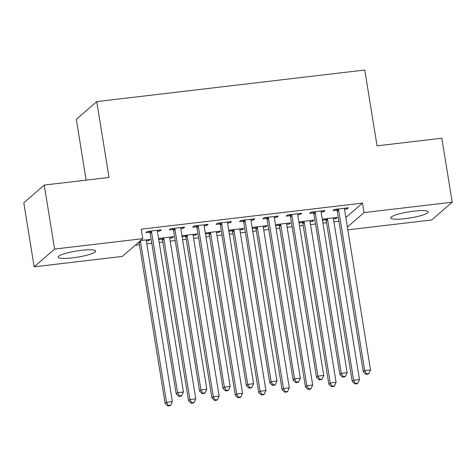 <?xml version="1.0" encoding="UTF-8"?>
<svg xmlns="http://www.w3.org/2000/svg" width="476" height="476" viewBox="0 0 476 476"><rect width="100%" height="100%" fill="white"/><g stroke="black" fill="none" stroke-linecap="round" stroke-linejoin="round"><path stroke-width="0.71" d="M81.206 250.358A18.98 3.106 -9.2 0 1 95.634 251.066A18.98 3.106 -9.2 0 1 72.584 257.843A18.98 3.106 -9.2 0 1 58.155 257.135A18.98 3.106 -9.2 0 1 81.206 250.358M413.781 211.171A18.98 3.106 -9.2 0 1 428.21 211.88A18.98 3.106 -9.2 0 1 405.159 218.657A18.98 3.106 -9.2 0 1 390.731 217.948A18.98 3.106 -9.2 0 1 413.781 211.171M135.208 245.241L139.432 244.747M146.828 243.873L151.802 243.29M159.198 242.415L162.822 241.986M170.212 241.118L175.192 240.535M182.582 239.66L186.211 239.232M193.601 238.363L198.575 237.774M205.971 236.905L209.595 236.477M216.991 235.608L221.965 235.019M229.361 234.15L232.984 233.722M240.38 232.853L245.354 232.264M252.744 231.395L256.374 230.967M263.764 230.092L268.744 229.509M276.134 228.635L279.763 228.212M287.153 227.338L292.127 226.755M299.523 225.88L303.147 225.457M310.542 224.583L315.517 224M322.912 223.125L326.536 222.697M333.932 221.828L338.906 221.239M122.338 256.421L34.165 266.81L54.609 249.055L142.782 238.666L122.338 256.421M54.609 249.055L44.244 185.069L23.8 202.824L34.165 266.81M86.144 180.13L76.303 119.351L96.747 101.602L364.771 70.02L377.052 145.852L441.835 138.219L452.2 202.205L431.756 219.96L347.831 229.849M172.116 236.852L172.282 237.869L173.663 236.667L159.633 238.321L158.669 239.16M172.282 237.869L169.748 238.167M162.036 239.077L158.716 239.464M183.171 227.254L183.331 228.272L184.718 227.07L170.682 228.724L169.301 229.926L173.085 229.48M183.331 228.272L180.797 228.569M218.895 231.336L219.061 232.353L220.442 231.157L206.405 232.812L205.442 233.645M219.061 232.353L216.52 232.657M208.809 233.561L205.495 233.954M229.944 221.745L230.11 222.762L231.491 221.56L217.461 223.214L216.074 224.41L219.864 223.964M230.11 222.762L227.57 223.06M265.667 225.826L265.834 226.844L267.214 225.648L253.184 227.296L252.22 228.135M265.834 226.844L263.299 227.141M255.588 228.052L252.268 228.444M276.723 216.229L276.883 217.246L278.264 216.05L264.234 217.705L262.853 218.9L266.637 218.454M276.883 217.246L274.349 217.544M312.446 220.317L312.613 221.334L313.993 220.132L299.957 221.786L298.993 222.625M312.613 221.334L310.072 221.632M302.361 222.542L299.047 222.929M323.496 210.719L323.662 211.737L325.043 210.535L311.012 212.189L309.626 213.391L313.416 212.945M323.662 211.737L321.122 212.034M345.844 217.574L362.492 203.115L141.241 229.188L142.782 238.666M346.885 207.964L347.052 208.982L348.432 207.78L334.396 209.434L333.016 210.636L336.8 210.19M347.052 208.982L344.511 209.279M335.836 217.562L335.997 218.579L337.377 217.377L323.347 219.031L322.383 219.87M335.997 218.579L333.462 218.877M325.751 219.787L322.43 220.174M300.106 213.474L300.273 214.492L301.653 213.29L287.623 214.944L286.243 216.146L290.027 215.699M300.273 214.492L297.738 214.789M289.057 223.071L289.224 224.089L290.604 222.887L276.574 224.541L275.61 225.38M289.224 224.089L286.683 224.386M278.978 225.297L275.658 225.689M253.333 218.984L253.5 220.001L254.88 218.805L240.844 220.459L239.464 221.655L243.248 221.209M253.5 220.001L250.959 220.305M242.284 228.581L242.445 229.599L243.831 228.403L229.795 230.057L228.831 230.89M242.445 229.599L239.91 229.902M232.199 230.806L228.879 231.199M206.554 224.499L206.721 225.517L208.101 224.315L194.071 225.969L192.691 227.171L196.475 226.725M206.721 225.517L204.186 225.814M195.505 234.097L195.672 235.114L197.052 233.912L183.022 235.566L182.058 236.405M195.672 235.114L193.137 235.412M185.426 236.322L182.106 236.709M159.781 230.009L159.948 231.027L161.328 229.825L147.292 231.479L145.912 232.681L149.702 232.234M159.948 231.027L157.407 231.324M148.732 239.606L148.893 240.624L150.279 239.422L140.593 240.564M148.893 240.624L146.358 240.921M362.492 203.115L364.027 212.599L452.2 202.205M44.244 185.069L109.028 177.435L96.747 101.602M347.379 227.052L364.027 212.599M338.692 210.184L337.305 211.386L363.295 371.827L364.675 370.625L338.692 210.184A2.434 2.321 49 0 0 338.377 209.321L338.18 208.988M366.514 373.856L365.961 374.338L368.299 374.065L368.852 373.583L366.514 373.856L364.675 370.625L370.524 369.935L344.535 209.494A2.434 2.321 49 0 1 344.565 208.589L344.642 208.226M337.305 211.386A2.434 2.321 49 0 0 336.996 210.517L336.235 209.22M363.295 371.827L365.961 374.338M368.852 373.583L370.524 369.935M325.179 218.817L325.947 220.114A2.434 2.321 -131 0 1 326.256 220.983L352.246 381.419L353.626 380.223L359.469 379.533L333.486 219.091A2.434 2.321 -131 0 1 333.509 218.186L333.593 217.824M327.131 218.585L327.327 218.918A2.434 2.321 -131 0 1 327.637 219.781L353.626 380.223L355.465 383.454L354.912 383.936L357.25 383.662L357.803 383.18L355.465 383.454M359.469 379.533L357.803 383.18M354.912 383.936L352.246 381.419M315.302 212.939L313.922 214.14L339.906 374.582L341.286 373.38L315.302 212.939A2.434 2.321 49 0 0 314.987 212.076L314.797 211.743M343.125 376.617L342.571 377.093L344.916 376.819L345.463 376.337L343.125 376.617L341.286 373.38L347.135 372.69L321.151 212.248A2.434 2.321 49 0 1 321.175 211.344L321.258 210.981M313.922 214.14A2.434 2.321 49 0 0 313.607 213.278L312.845 211.975M339.906 374.582L342.571 377.093M345.463 376.337L347.135 372.69M291.913 215.693L290.533 216.895L316.516 377.337L317.903 376.135L291.913 215.693A2.434 2.321 49 0 0 291.604 214.831L291.407 214.498M319.741 379.372L319.188 379.848L321.526 379.574L322.079 379.092L319.741 379.372L317.903 376.135L323.745 375.445L297.762 215.009A2.434 2.321 49 0 1 297.786 214.105L297.869 213.736M290.533 216.895A2.434 2.321 49 0 0 290.223 216.033L289.456 214.73M316.516 377.337L319.188 379.848M322.079 379.092L323.745 375.445M301.796 221.572L302.558 222.869A2.434 2.321 -131 0 1 302.873 223.738L328.857 384.18L330.237 382.978L336.086 382.287L310.096 221.846A2.434 2.321 -131 0 1 310.126 220.941L310.203 220.578M303.748 221.34L303.938 221.673A2.434 2.321 -131 0 1 304.253 222.536L330.237 382.978L332.075 386.214L331.522 386.69L333.86 386.417L334.414 385.935L332.075 386.214M336.086 382.287L334.414 385.935M331.522 386.69L328.857 384.18M278.406 224.327L279.168 225.63A2.434 2.321 -131 0 1 279.483 226.493L305.467 386.934L306.847 385.733L312.696 385.042L286.713 224.607A2.434 2.321 -131 0 1 286.736 223.696L286.82 223.333M280.358 224.095L280.548 224.428A2.434 2.321 -131 0 1 280.864 225.291L306.847 385.733L308.686 388.969L308.133 389.445L310.477 389.172L311.024 388.69L308.686 388.969M312.696 385.042L311.024 388.69M308.133 389.445L305.467 386.934M268.524 218.454L267.143 219.65L293.133 380.092L294.513 378.89L268.524 218.454A2.434 2.321 49 0 0 268.214 217.586L268.018 217.258M296.352 382.127L295.798 382.609L298.137 382.329L298.69 381.853L296.352 382.127L294.513 378.89L300.362 378.206L274.372 217.764A2.434 2.321 49 0 1 274.396 216.86L274.479 216.497M267.143 219.65A2.434 2.321 49 0 0 266.834 218.787L266.072 217.484M293.133 380.092L295.798 382.609M298.69 381.853L300.362 378.206M245.14 221.209L243.76 222.405L269.743 382.847L271.124 381.651L245.14 221.209A2.434 2.321 49 0 0 244.825 220.34L244.634 220.013M272.962 384.882L272.409 385.364L274.747 385.084L275.301 384.608L272.962 384.882L271.124 381.651L276.972 380.961L250.983 220.519A2.434 2.321 49 0 1 251.013 219.614L251.096 219.252M243.76 222.405A2.434 2.321 49 0 0 243.444 221.542L242.683 220.239M269.743 382.847L272.409 385.364M275.301 384.608L276.972 380.961M255.017 227.082L255.785 228.385A2.434 2.321 -131 0 1 256.094 229.248L282.078 389.689L283.464 388.487L289.307 387.803L263.323 227.361A2.434 2.321 -131 0 1 263.347 226.457L263.43 226.088M256.969 226.85L257.165 227.183A2.434 2.321 -131 0 1 257.474 228.046L283.464 388.487L285.303 391.724L284.749 392.206L287.087 391.927L287.641 391.45L285.303 391.724M289.307 387.803L287.641 391.45M284.749 392.206L282.078 389.689M231.633 229.837L232.395 231.14A2.434 2.321 -131 0 1 232.704 232.002L258.694 392.444L260.075 391.242L265.923 390.558L239.934 230.116A2.434 2.321 -131 0 1 239.963 229.212L240.041 228.849M233.579 229.61L233.775 229.938A2.434 2.321 -131 0 1 234.091 230.806L260.075 391.242L261.913 394.479L261.36 394.961L263.698 394.681L264.251 394.205L261.913 394.479M265.923 390.558L264.251 394.205M261.36 394.961L258.694 392.444M221.751 223.964L220.37 225.166L246.354 385.602L247.734 384.406L221.751 223.964A2.434 2.321 49 0 0 221.441 223.101L221.245 222.768M249.573 387.637L249.025 388.118L251.364 387.845L251.911 387.363L249.573 387.637L247.734 384.406L253.583 383.715L227.599 223.274A2.434 2.321 49 0 1 227.623 222.369L227.706 222.006M220.37 225.166A2.434 2.321 49 0 0 220.055 224.297L219.293 222.994M246.354 385.602L249.025 388.118M251.911 387.363L253.583 383.715M208.244 232.591L209.006 233.894A2.434 2.321 -131 0 1 209.321 234.757L235.305 395.199L236.685 394.003L242.534 393.313L216.544 232.871A2.434 2.321 -131 0 1 216.574 231.967L216.657 231.604M210.196 232.365L210.386 232.693A2.434 2.321 -131 0 1 210.701 233.561L236.685 394.003L238.524 397.234L237.97 397.716L240.309 397.442L240.862 396.96L238.524 397.234M242.534 393.313L240.862 396.96M237.97 397.716L235.305 395.199M198.361 226.719L196.981 227.921L222.97 388.362L224.351 387.161L198.361 226.719A2.434 2.321 49 0 0 198.052 225.856L197.855 225.523M226.189 390.391L225.636 390.873L227.974 390.6L228.528 390.118L226.189 390.391L224.351 387.161L230.194 386.47L204.21 226.029A2.434 2.321 49 0 1 204.234 225.124L204.317 224.761M196.981 227.921A2.434 2.321 49 0 0 196.671 227.052L195.904 225.755M222.97 388.362L225.636 390.873M228.528 390.118L230.194 386.47M184.855 235.352L185.616 236.649A2.434 2.321 -131 0 1 185.932 237.518L211.915 397.954L213.296 396.758L219.144 396.068L193.161 235.626A2.434 2.321 -131 0 1 193.185 234.722L193.268 234.359M186.806 235.12L187.003 235.453A2.434 2.321 -131 0 1 187.312 236.316L213.296 396.758L215.134 399.989L214.587 400.471L216.925 400.197L217.478 399.715L215.134 399.989M219.144 396.068L217.478 399.715M214.587 400.471L211.915 397.954M174.978 229.474L173.591 230.676L199.581 391.117L200.961 389.915L174.978 229.474A2.434 2.321 49 0 0 174.662 228.611L174.466 228.278M202.8 393.152L202.246 393.628L204.585 393.354L205.138 392.873L202.8 393.152L200.961 389.915L206.81 389.225L180.82 228.783A2.434 2.321 49 0 1 180.85 227.879L180.928 227.516M173.591 230.676A2.434 2.321 49 0 0 173.282 229.807L172.52 228.51M199.581 391.117L202.246 393.628M205.138 392.873L206.81 389.225M161.465 238.107L162.233 239.404A2.434 2.321 -131 0 1 162.542 240.273L188.532 400.715L189.912 399.513L195.755 398.823L169.771 238.381A2.434 2.321 -131 0 1 169.795 237.476L169.878 237.113M163.417 237.875L163.613 238.208A2.434 2.321 -131 0 1 163.922 239.071L189.912 399.513L191.751 402.744L191.197 403.226L193.536 402.952L194.089 402.47L191.751 402.744M195.755 398.823L194.089 402.47M191.197 403.226L188.532 400.715M151.588 232.228L150.208 233.43L176.191 393.872L177.572 392.67L151.588 232.228A2.434 2.321 49 0 0 151.273 231.366L151.082 231.033M179.41 395.907L178.857 396.383L181.195 396.109L181.749 395.627L179.41 395.907L177.572 392.67L183.421 391.98L157.437 231.544A2.434 2.321 49 0 1 157.461 230.64L157.544 230.271M150.208 233.43A2.434 2.321 49 0 0 149.892 232.568L149.131 231.265M176.191 393.872L178.857 396.383M181.749 395.627L183.421 391.98M138.814 242.111L138.843 242.165A2.434 2.321 -131 0 1 139.153 243.028L165.142 403.469L166.523 402.268L172.371 401.577L146.382 241.136A2.434 2.321 -131 0 1 146.412 240.231L146.489 239.868M140.194 240.91L140.224 240.963A2.434 2.321 -131 0 1 140.539 241.826L166.523 402.268L168.361 405.504L167.808 405.98L170.146 405.707L170.7 405.225L168.361 405.504M172.371 401.577L170.7 405.225M167.808 405.98L165.142 403.469M338.377 209.321L336.996 210.517M325.947 220.114L327.327 218.918M326.256 220.983L327.637 219.781M314.987 212.076L313.607 213.278M291.604 214.831L290.223 216.033M302.558 222.869L303.938 221.673M302.873 223.738L304.253 222.536M279.168 225.63L280.548 224.428M279.483 226.493L280.864 225.291M268.214 217.586L266.834 218.787M244.825 220.34L243.444 221.542M255.785 228.385L257.165 227.183M256.094 229.248L257.474 228.046M232.395 231.14L233.775 229.938M232.704 232.002L234.091 230.806M221.441 223.101L220.055 224.297M209.006 233.894L210.386 232.693M209.321 234.757L210.701 233.561M198.052 225.856L196.671 227.052M185.616 236.649L187.003 235.453M185.932 237.518L187.312 236.316M174.662 228.611L173.282 229.807M162.233 239.404L163.613 238.208M162.542 240.273L163.922 239.071M151.273 231.366L149.892 232.568M138.843 242.165L140.224 240.963M139.153 243.028L140.539 241.826"/></g></svg>
